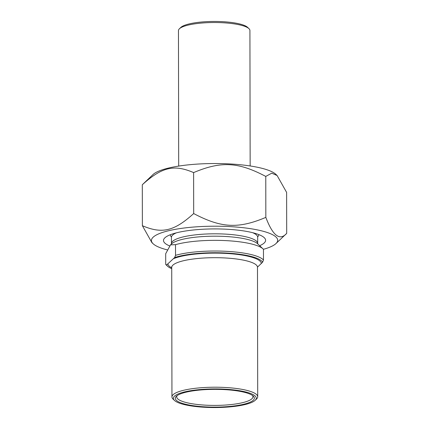 <?xml version="1.0" encoding="UTF-8"?>
<svg xmlns="http://www.w3.org/2000/svg" width="429" height="429" viewBox="0 0 429 429"><rect width="100%" height="100%" fill="white"/><g stroke="black" fill="none" stroke-linecap="round" stroke-linejoin="round"><path stroke-width="0.64" d="M263.422 249.292A63.127 14.184 179.9 0 0 275.89 243.645A63.127 14.184 179.9 0 0 275.986 243.554A63.127 14.184 179.9 0 0 214.532 226.206A63.127 14.184 179.9 0 0 153.132 243.769A63.127 14.184 179.9 0 0 167.299 249.876M153.132 243.769L151.887 242.594L142.38 225.708C162.017 234.121 174.088 231.263 193.683 213.556C221.294 228.083 238.272 228.984 265.841 217.385C272.812 235.773 279.767 241.103 286.695 233.365L286.62 192.406L277.113 175.515L271.745 173.182L265.771 176.426C238.154 161.894 221.182 160.993 193.613 172.592C173.97 164.178 161.899 167.037 142.305 184.743L153.014 174.555A63.127 14.184 -0.1 0 1 214.42 163.535A63.127 14.184 -0.1 0 1 275.868 174.34L277.113 175.515M275.986 243.554L286.695 233.365M193.683 213.556L193.613 172.592M142.38 225.708L142.305 184.743M265.841 217.385L265.771 176.426M259.652 245.694A51.051 11.47 179.9 0 0 264.226 237.661A51.051 11.47 179.9 0 0 226.641 229.225A51.051 11.47 179.9 0 0 164.875 237.832A51.051 11.47 179.9 0 0 169.594 245.903M257.486 267.122L262.602 262.216L263.476 260.012L263.46 249.335A49.785 11.186 -0.1 0 0 263.015 248.868A49.785 11.186 -0.1 0 0 225.332 240.594A49.785 11.186 -0.1 0 0 175.509 244.664L175.525 255.341L174.651 257.545L166.591 264.993L165.707 264.414L165.691 253.737L170.522 244.857L175.509 244.664M165.707 264.414A49.785 11.186 179.9 0 0 166.152 264.875L167.546 266.189A48.359 10.864 -0.1 0 1 166.591 264.993M171.723 268.704A48.359 10.864 -0.1 0 1 167.546 266.189M174.651 257.545A48.359 10.864 -0.1 0 1 226.04 253.03A48.359 10.864 -0.1 0 1 262.602 262.216M255.169 400.316L256.553 398.991A42.879 9.631 179.9 0 0 257.706 396.771A42.879 9.631 179.9 0 0 224.978 387.467A42.879 9.631 179.9 0 0 171.949 396.922A42.879 9.631 179.9 0 0 173.107 399.136L174.501 400.455A41.452 9.315 -0.1 0 1 224.64 389.173A41.452 9.315 -0.1 0 1 255.169 400.316A41.452 9.315 -0.1 0 1 214.849 407.55A41.452 9.315 -0.1 0 1 174.501 400.455M263.476 260.012A49.785 11.186 179.9 0 0 226.378 251.324A49.785 11.186 179.9 0 0 175.525 255.341M224.19 389.591A39.543 8.886 179.9 0 0 176.346 396.257A39.543 8.886 179.9 0 0 214.843 407.121A39.543 8.886 179.9 0 0 253.303 396.123A39.543 8.886 179.9 0 0 224.19 389.591M252.488 395.463A38.117 8.564 -0.1 0 1 252.944 396.777A38.117 8.564 -0.1 0 1 205.807 405.18A38.117 8.564 -0.1 0 1 176.716 396.911A38.117 8.564 -0.1 0 1 177.161 395.597M178.695 166.087L178.459 30.615A35.73 8.028 -0.1 0 1 179.413 28.759A35.73 8.028 -0.1 0 1 222.646 22.737A35.73 8.028 -0.1 0 1 248.954 28.636A35.73 8.028 -0.1 0 1 249.919 30.486L250.155 165.964M248.954 28.636L247.56 27.322A34.304 7.706 179.9 0 0 214.173 21.45A34.304 7.706 179.9 0 0 180.802 27.44L179.413 28.759M170.522 244.857L171.52 243.908A44.235 9.937 -0.1 0 1 214.548 236.186A44.235 9.937 -0.1 0 1 257.604 243.758L263.015 248.868M167.905 263.776A46.691 10.489 179.9 0 0 171.723 267.83M261.282 263.433A46.691 10.489 179.9 0 0 225.649 253.394A46.691 10.489 179.9 0 0 173.332 258.762M171.595 266.833L171.723 267.396A42.879 9.631 -0.1 0 1 214.586 257.684A42.879 9.631 -0.1 0 1 257.48 267.246L257.604 266.682M257.802 243.972L257.679 243.42A43.12 9.685 179.9 0 0 214.543 233.81A43.12 9.685 179.9 0 0 171.444 243.57L171.321 244.128M171.444 243.57L171.434 237.36A43.12 9.685 -0.1 0 1 176.416 232.829M252.67 232.695A43.12 9.685 -0.1 0 1 257.668 237.21L257.679 243.42M257.765 236.706A44.235 9.937 179.9 0 0 258.778 234.588M170.313 234.743A44.235 9.937 179.9 0 0 171.332 236.856M257.791 236.658L257.668 237.21M171.305 236.808L171.434 237.36M257.706 396.771L257.48 267.246M171.949 396.922L171.723 267.396"/></g></svg>
